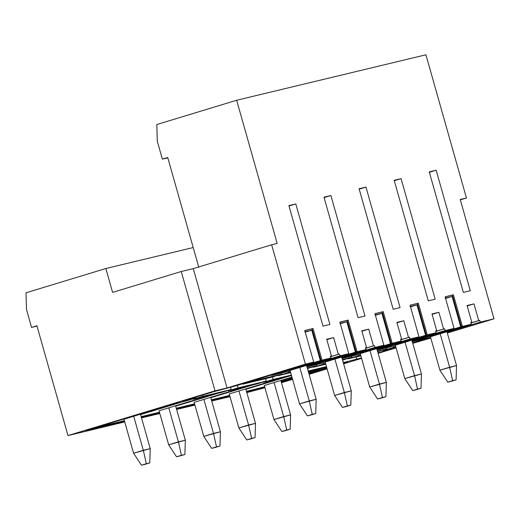 <?xml version="1.0" encoding="UTF-8"?>
<svg xmlns="http://www.w3.org/2000/svg" width="520" height="520" viewBox="0 0 520 520"><rect width="100%" height="100%" fill="white"/><g stroke="black" fill="none" stroke-linecap="round" stroke-linejoin="round"><path stroke-width="0.78" d="M446.953 331.675L456.541 365.553L446.953 331.675M430.424 336.7L439.894 370.175L449.631 367.218L440.161 333.743L449.631 367.218L456.541 365.553L439.894 370.175L430.424 336.7M447.772 382.148L456.092 379.841L447.772 382.148L452.641 380.666L449.631 367.218L452.641 380.666L456.092 379.841L456.541 365.553L456.092 379.841L451.224 381.316L447.772 382.148L439.894 370.175L447.772 382.148M411.86 340.106L421.447 373.984L411.86 340.106M395.33 345.131L404.8 378.606L414.538 375.648L405.067 342.173L414.538 375.648L421.447 373.984L404.8 378.606L395.33 345.131M412.678 390.579L421.005 388.271L412.678 390.579L417.547 389.097L414.538 375.648L417.547 389.097L421.005 388.271L421.447 373.984L421.005 388.271L416.13 389.747L412.678 390.579L404.8 378.606L412.678 390.579M376.772 348.537L386.36 382.415L376.772 348.537M360.237 353.561L369.714 387.036L379.45 384.072L369.98 350.597L379.45 384.072L386.36 382.415L369.714 387.036L360.237 353.561M377.585 399.009L385.912 396.695L377.585 399.009L382.454 397.527L379.45 384.072L382.454 397.527L385.912 396.695L386.36 382.415L385.912 396.695L381.043 398.177L377.585 399.009L369.714 387.036L377.585 399.009M341.679 356.967L351.267 390.845L341.679 356.967M325.15 361.991L334.62 395.466L344.357 392.503L334.887 359.028L344.357 392.503L351.267 390.845L334.62 395.466L325.15 361.991M342.498 407.44L350.818 405.125L342.498 407.44L347.366 405.957L344.357 392.503L347.366 405.957L350.818 405.125L351.267 390.845L350.818 405.125L345.95 406.607L342.498 407.44L334.62 395.466L342.498 407.44M306.586 365.391L316.173 399.276L306.586 365.391M290.056 370.422L299.526 403.897L309.264 400.933L299.793 367.458L309.264 400.933L316.173 399.276L299.526 403.897L290.056 370.422M307.405 415.87L315.725 413.556L307.405 415.87L312.273 414.388L309.264 400.933L312.273 414.388L315.725 413.556L316.173 399.276L315.725 413.556L310.856 415.038L307.405 415.87L299.526 403.897L307.405 415.87M280.858 380.484L290.602 414.901L280.858 380.484M264.329 385.509L273.956 419.523L283.692 416.559L274.066 382.551L283.692 416.559L290.602 414.901L273.956 419.523L264.329 385.509L291.947 377.111L264.329 385.509M281.834 431.496L290.154 429.182L281.834 431.496L286.702 430.014L283.692 416.559L286.702 430.014L290.154 429.182L290.602 414.901L290.154 429.182L285.285 430.664L281.834 431.496L273.956 419.523L281.834 431.496M245.772 388.915L255.508 423.332L245.772 388.915M229.242 393.939L238.862 427.954L248.599 424.99L238.979 390.981L248.599 424.99L255.508 423.332L238.862 427.954L229.242 393.939L281.489 378.053L229.242 393.939M246.74 439.926L255.06 437.613L246.74 439.926L251.608 438.445L248.599 424.99L251.608 438.445L255.06 437.613L255.508 423.332L255.06 437.613L250.192 439.094L246.74 439.926L238.862 427.954L246.74 439.926M210.678 397.345L220.415 431.762L210.678 397.345M194.149 402.37L203.769 436.384L213.512 433.42L203.886 399.412L213.512 433.42L220.415 431.762L203.769 436.384L194.149 402.37L246.395 386.484L194.149 402.37M211.647 448.351L219.973 446.043L211.647 448.351L216.515 446.875L213.512 433.42L216.515 446.875L219.973 446.043L220.415 431.762L219.973 446.043L215.105 447.525L211.647 448.351L203.769 436.384L211.647 448.351M175.584 405.776L185.328 440.193L175.584 405.776M159.055 410.8L168.681 444.815L178.419 441.851L168.792 407.843L178.419 441.851L185.328 440.193L168.681 444.815L159.055 410.8L211.302 394.914L159.055 410.8M176.553 456.781L184.88 454.474L176.553 456.781L181.422 455.306L178.419 441.851L181.422 455.306L184.88 454.474L185.328 440.193L184.88 454.474L180.011 455.956L176.553 456.781L168.681 444.815L176.553 456.781M140.498 414.206L150.234 448.624L140.498 414.206M123.968 419.231L133.588 453.238L143.325 450.281L133.705 416.273L143.325 450.281L150.234 448.624L133.588 453.238L123.968 419.231L176.215 403.338L123.968 419.231M141.466 465.212L149.786 462.904L141.466 465.212L146.334 463.736L143.325 450.281L146.334 463.736L149.786 462.904L150.234 448.624L149.786 462.904L144.917 464.386L141.466 465.212L133.588 453.238L141.466 465.212M313.423 362.258L305.416 364.124L227.032 387.959L215.014 390.845L67.984 435.565L124.728 421.928L67.984 435.565L215.014 390.845L181.246 271.512L112.599 292.389L105.846 268.522L112.599 292.389L181.246 271.512L193.264 268.625L271.648 244.784L305.416 364.124L313.709 362.128L304.759 330.506L313.047 328.517L321.997 360.139L271.648 375.407L290.206 370.949L271.648 375.407L271.531 374.998L271.648 375.407L320.333 360.601L311.721 330.168L304.811 331.832L311.721 330.168L305.221 332.144L311.721 330.168L320.333 360.601L321.022 360.432L312.072 328.809L304.779 330.564L313.047 328.517L304.759 330.506L313.709 362.128L236.015 385.801L313.423 362.258M141.537 417.892L159.822 413.504L141.537 417.892M176.631 409.461L194.909 405.074L176.631 409.461M211.725 401.031L230.003 396.643L211.725 401.031M246.811 392.6L264.966 387.751L246.811 392.6M281.495 382.72L292.584 379.353L281.495 382.72M309.114 374.322L327.093 368.856L309.114 374.322M343.623 363.831L361.595 358.365L343.623 363.831M378.131 353.334L396.103 347.867L378.131 353.334M412.776 343.337L430.8 338.039L412.776 343.337M447.33 333.015L494 318.819L480.253 322.12L447.103 332.202L480.253 322.12L494 318.819L460.232 199.485L466.447 197.99L425.925 54.789L236.652 100.256L277.173 243.458L271.648 244.784L277.173 243.458L236.652 100.256L425.925 54.789L466.447 197.99L460.337 199.849L466.447 197.99L460.232 199.485L494 318.819L447.33 333.015M430.437 336.765L471.276 324.279L460.7 326.878L412.009 341.685L460.7 326.878L452.088 296.452L445.178 298.11L452.088 296.452L445.588 298.428L452.088 296.452L460.7 326.878L461.39 326.716L452.439 295.094L445.14 296.842L453.414 294.794L462.365 326.417L471.276 324.279L470.769 322.491L471.803 322.238L467.077 305.533L473.987 303.875L478.712 320.58L479.746 320.333L480.253 322.12L479.746 320.333L478.712 320.58L473.987 303.875L467.188 305.936L473.987 303.875L467.077 305.533L471.803 322.238L470.769 322.491L471.276 324.279L430.437 336.765M412.288 341.621L430.573 337.226L412.288 341.621M430.677 337.591L412.594 342.7L430.677 337.591M395.785 346.736L383.286 350.422L395.967 347.38L383.286 350.422L383.175 350.019L383.286 350.422L395.785 346.736M395.98 347.418L378.001 352.885L395.98 347.418M361.472 357.916L343.272 362.596L342.667 360.094L343.363 362.563L361.472 357.916M343.434 363.168L347.718 362.141L343.434 363.168M326.976 368.453L308.997 373.919L326.976 368.453M292.468 378.944L281.378 382.317L292.468 378.944M264.849 387.341L246.63 391.963L264.849 387.341M229.821 396L211.542 400.394L229.821 396M194.733 404.43L176.449 408.824L194.733 404.43M159.64 412.861L141.356 417.255L159.64 412.861M124.547 421.291L85.599 430.644L172.263 404.287L186.355 400.907L196.092 397.943L182.689 401.161L213.85 391.684L236.015 385.801L213.85 391.684L182.689 401.161L196.092 397.943L195.871 397.156L196.092 397.943L186.355 400.907L172.263 404.287L85.599 430.644L124.547 421.291M330.909 358L321.997 360.139L330.909 358L330.401 356.207L331.435 355.959L326.709 339.255L333.619 337.591L338.344 354.302L339.385 354.049L339.885 355.843L306.735 365.924L339.885 355.843L348.797 353.697L339.885 355.843L339.385 354.049L338.344 354.302L333.619 337.591L326.827 339.657L333.619 337.591L326.709 339.255L331.435 355.959L330.401 356.207L330.909 358L289.036 370.734L330.909 358M306.897 366.49L348.797 353.697L339.853 322.075L348.14 320.086L357.091 351.709L366.002 349.57L365.495 347.776L366.529 347.529L361.803 330.824L368.706 329.16L373.438 345.872L374.472 345.618L374.978 347.412L383.89 345.267L374.94 313.644L383.234 311.656L392.178 343.278L401.089 341.14L400.582 339.346L401.622 339.099L396.89 322.394L403.8 320.73L408.525 337.441L409.565 337.188L410.072 338.981L418.984 336.837L410.033 305.214L418.321 303.225L427.271 334.848L436.183 332.709L435.675 330.915L436.709 330.668L431.984 313.963L438.893 312.306L443.619 329.011L444.659 328.764L445.159 330.551L454.071 328.413L445.126 296.784L453.414 294.794L445.126 296.784L454.071 328.413L445.159 330.551L412.009 340.632L445.159 330.551L444.659 328.764L443.619 329.011L438.893 312.306L432.101 314.366L438.893 312.306L431.984 313.963L436.709 330.668L435.675 330.915L436.183 332.709L425.607 335.309L376.922 350.116L425.607 335.309L416.995 304.882L410.085 306.54L416.995 304.882L410.495 306.858L416.995 304.882L425.607 335.309L426.296 335.147L417.346 303.517L410.053 305.272L418.321 303.225L410.033 305.214L418.984 336.837L410.072 338.981L376.922 349.063L410.072 338.981L409.565 337.188L408.525 337.441L403.8 320.73L397.007 322.797L403.8 320.73L396.89 322.394L401.622 339.099L400.582 339.346L401.089 341.14L390.513 343.74L341.829 358.547L390.513 343.74L381.901 313.307L374.998 314.971L381.901 313.307L375.407 315.289L381.901 313.307L390.513 343.74L391.209 343.577L382.259 311.948L374.959 313.703L383.234 311.656L374.94 313.644L383.89 345.267L374.978 347.412L341.829 357.494L374.978 347.412L374.472 345.618L373.438 345.872L368.706 329.16L361.913 331.227L368.706 329.16L361.803 330.824L366.529 347.529L365.495 347.776L366.002 349.57L355.426 352.17L306.735 366.977L355.426 352.17L346.814 321.737L339.904 323.401L346.814 321.737L340.314 323.713L346.814 321.737L355.426 352.17L356.115 352.001L347.165 320.378L339.865 322.133L348.14 320.086L339.853 322.075L348.797 353.697L306.897 366.49M290.075 370.481L289.036 370.734L290.075 370.481M358.085 317.694L323.98 197.165L330.889 195.507L364.995 316.036L358.085 317.694L364.995 316.036L330.889 195.507L324.096 197.574L330.889 195.507L323.98 197.165L358.085 317.694M428.272 300.833L394.166 180.303L401.07 178.646L435.175 299.175L428.272 300.833L435.175 299.175L401.07 178.646L394.277 180.713L401.07 178.646L394.166 180.303L428.272 300.833M463.359 292.403L429.254 171.873L436.163 170.216L470.269 290.745L463.359 292.403L470.269 290.745L436.163 170.216L429.371 172.283L436.163 170.216L429.254 171.873L463.359 292.403M393.178 309.264L359.073 188.734L365.982 187.077L400.088 307.606L393.178 309.264L400.088 307.606L365.982 187.077L359.19 189.144L365.982 187.077L359.073 188.734L393.178 309.264M322.998 326.125L288.886 205.595L295.796 203.938L329.901 324.467L322.998 326.125L329.901 324.467L295.796 203.938L289.003 206.005L295.796 203.938L288.886 205.595L322.998 326.125M203.002 396.286L193.264 399.243L221.448 392.476L231.186 389.512L203.002 396.286L231.186 389.512L230.542 387.244L231.186 389.512L221.448 392.476L193.264 399.243L193.096 398.651L193.264 399.243L203.002 396.286L202.664 395.09L203.002 396.286M253.63 380.887L242.925 384.144L271.108 377.371L281.814 374.114L253.63 380.887L281.814 374.114L281.508 373.035L281.814 374.114L271.108 377.371L242.925 384.144L242.808 383.734L242.925 384.144L253.63 380.887L253.519 380.478L253.63 380.887M193.2 247.54L105.846 268.522L193.2 247.54M26 292.806L105.846 268.522L26 292.806L26.494 309.504L31.558 327.405L36.913 325.774L67.984 435.565L36.913 325.774L31.558 327.405L26.494 309.504L26 292.806M307.014 366.912L325.299 362.518L307.014 366.912M341.985 358.059L383.89 345.267L341.985 358.059M325.163 362.05L366.002 349.57L325.163 362.05M238.089 387.855L228.352 390.812L256.536 384.046L266.272 381.082L238.089 387.855L266.272 381.082L265.596 378.697L266.272 381.082L256.536 384.046L228.352 390.812L228.183 390.221L228.352 390.812L238.089 387.855L237.393 385.385L238.089 387.855M288.724 372.457L278.012 375.713L290.693 372.665L278.012 375.713L277.901 375.303L278.012 375.713L290.511 372.028L288.724 372.457L288.418 371.378L288.724 372.457M307.483 368.55L316.908 365.684L307.32 367.991L316.908 365.684L316.602 364.604L316.908 365.684L307.483 368.55M342.108 358.481L360.386 354.088L342.108 358.481M377.078 349.629L418.984 336.837L377.078 349.629M360.256 353.62L401.089 341.14L360.256 353.62M273.182 379.425L263.445 382.388L291.629 375.615L263.445 382.388L263.276 381.791L263.445 382.388L273.182 379.425L291.369 375.057L273.182 379.425L272.48 376.954L273.182 379.425M323.817 364.026L313.105 367.282L325.786 364.234L313.105 367.282L312.988 366.88L313.105 367.282L325.605 363.597L323.817 364.026L323.512 362.947L323.817 364.026M342.57 360.12L352.001 357.253L342.413 359.56L352.001 357.253L351.696 356.174L352.001 357.253L342.57 360.12M377.201 350.051L395.479 345.657L377.201 350.051M412.172 341.198L454.071 328.413L412.172 341.198M395.35 345.196L436.183 332.709L395.35 345.196M308.276 370.994L326.463 366.626L308.276 370.994L307.574 368.524L308.276 370.994M308.341 371.599L326.625 367.211L308.341 371.599M358.904 355.596L348.199 358.852L360.874 355.81L348.199 358.852L348.082 358.449L348.199 358.852L360.692 355.166L358.904 355.596L358.605 354.517L358.904 355.596M377.663 351.689L387.088 348.822L377.5 351.13L387.088 348.822L386.782 347.75L387.088 348.822L377.663 351.689M330.531 356.675L338.344 354.302L330.531 356.675M156.806 124.54L236.652 100.256L156.806 124.54L157.306 141.238L162.37 159.133L167.726 157.508L198.79 267.293L167.726 157.508L162.37 159.133L157.306 141.238L156.806 124.54M365.625 348.244L373.438 345.872L365.625 348.244M400.719 339.813L408.525 337.441L400.719 339.813M435.806 331.383L443.619 329.011L435.806 331.383M280.976 380.894L292.065 377.52L280.976 380.894M308.594 372.489L323.486 367.965L308.594 372.489M316.576 369.623L308.477 372.086L316.576 369.623M470.899 322.953L478.712 320.58L470.899 322.953M37.005 326.092L31.558 327.405L37.005 326.092M167.817 157.827L162.37 159.133L167.817 157.827M215.014 390.845L227.032 387.959L193.264 268.625L181.246 271.512L215.014 390.845M227.032 387.959L305.416 364.124L271.648 244.784L193.264 268.625L227.032 387.959M356.09 356.954L356.766 359.346L356.09 356.954M470.918 323.017L479.746 320.333L470.918 323.017M418.425 340.145L418.73 341.224L418.425 340.145M393.692 346.086L393.998 347.165L393.692 346.086M95.576 427.615L124.377 420.693L95.576 427.615M141.187 416.656L159.471 412.262L141.187 416.656M176.28 408.226L194.565 403.832L176.28 408.226M211.374 399.796L229.651 395.401L211.374 399.796M246.461 391.365L264.68 386.75L260.891 387.901L261.06 388.499L260.891 387.901L246.461 391.365M281.209 381.719L292.298 378.346L281.209 381.719M308.828 373.321L326.807 367.854L308.828 373.321M288.392 376.389L245.882 389.318L288.392 376.389M253.305 384.82L210.795 397.748L253.305 384.82M218.212 393.25L175.702 406.178L218.212 393.25M183.118 401.681L140.608 414.609L183.118 401.681M462.365 326.417L453.414 294.794L452.439 295.094L461.39 326.716L462.365 326.417M435.825 331.448L444.659 328.764L435.825 331.448M400.731 339.879L409.565 337.188L400.731 339.879M365.644 348.309L374.472 345.618L365.644 348.309M330.551 356.733L339.385 354.049L330.551 356.733M427.271 334.848L418.321 303.225L417.346 303.517L426.296 335.147L427.271 334.848M392.178 343.278L383.234 311.656L382.259 311.948L391.209 343.577L392.178 343.278M357.091 351.709L348.14 320.086L347.165 320.378L356.115 352.001L357.091 351.709M321.997 360.139L313.047 328.517L312.072 328.809L321.022 360.432L321.997 360.139"/></g></svg>
